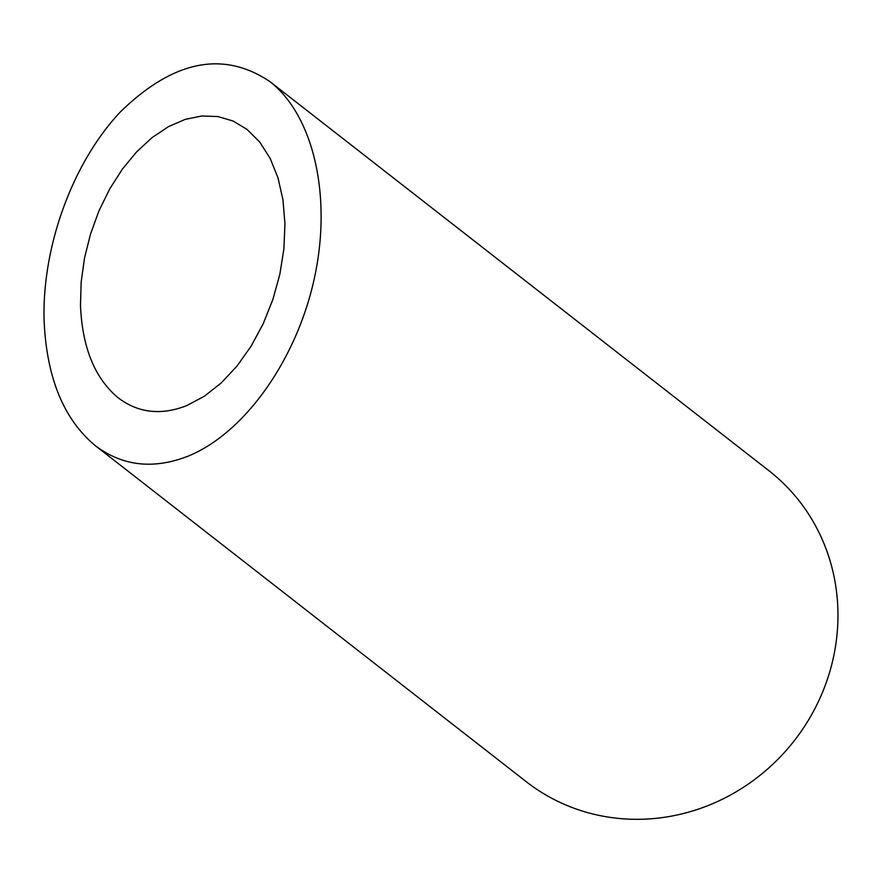<?xml version="1.0" encoding="UTF-8"?>
<svg xmlns="http://www.w3.org/2000/svg" width="882" height="882" viewBox="0 0 882 882"><rect width="100%" height="100%" fill="white"/><g stroke="black" fill="none" stroke-linecap="round" stroke-linejoin="round"><path stroke-width="1.32" d="M80.483 305.723C82.346 347.883 94.991 378.643 118.397 397.991C138.496 413.074 161.329 415.587 186.907 405.533L204.426 396.194L221.305 382.887L237.026 366.041L251.127 346.13L263.189 323.76L272.847 299.604L279.826 274.379L283.894 248.834L284.952 223.73L282.957 199.817L277.973 177.8L270.157 158.363L259.716 142.057L246.993 129.378L233.168 121.055L217.986 116.556L201.868 115.983L185.242 119.368L168.539 126.6L152.222 137.504L136.71 151.781L122.433 169.046L109.776 188.847L99.049 210.644L90.57 233.862L84.551 257.875L81.166 282.042L80.483 305.723M269.87 81.574L768.917 470.712A197.226 186.025 127.9 0 1 827.68 678.434A197.226 186.025 127.9 0 1 653.341 818.584A197.226 186.025 127.9 0 1 526.356 781.772L95.51 445.796C122.763 466.247 153.733 469.654 188.406 456.027C244.832 432.875 296.705 359.647 314.389 278.183C332.15 196.719 313.827 115.774 269.87 81.574C223.113 50.274 173.269 60.406 120.349 111.948C72.666 162.475 41.917 246.651 44.1 320.684C46.636 377.849 63.769 419.556 95.51 445.796"/></g></svg>
